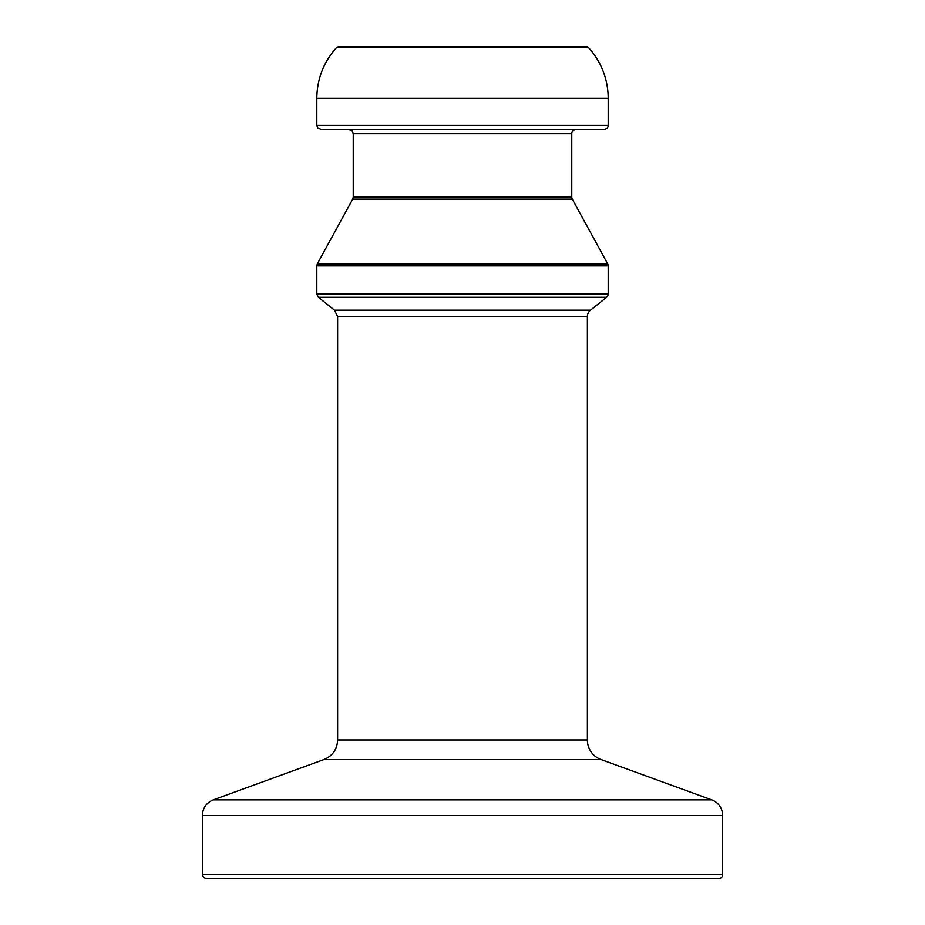 <?xml version="1.0" encoding="UTF-8"?>
<svg xmlns="http://www.w3.org/2000/svg" width="925" height="925" viewBox="0 0 925 925"><rect width="100%" height="100%" fill="white"/><g stroke="black" fill="none" stroke-linecap="round" stroke-linejoin="round"><path stroke-width="0.69" stroke-dasharray="4.62 3.47" d="M339.625 46.25L585.375 46.25M604.025 129.5L320.975 129.5M575.928 129.5L349.072 129.5L575.928 129.5M718.494 878.75L206.506 878.75M587.375 316.651L337.625 316.651M337.625 740.012L587.375 740.012M588.439 47.591L336.561 47.591M608.188 98.281L316.812 98.281M316.812 125.338L608.188 125.338M571.766 133.662L353.234 133.662M353.234 197.117L571.766 197.117M572.274 199.118L352.726 199.118M317.321 263.845L607.679 263.845M608.188 265.845L316.812 265.845M316.812 294L608.188 294M606.627 297.249L318.373 297.249M334.503 310.153L590.497 310.153M601.065 759.575L323.935 759.575M213.293 799.836L711.707 799.836M202.344 874.587L722.656 874.587M722.656 815.48L202.344 815.48"/><path stroke-width="1.39" d="M588.439 47.591A4.163 4.163 0 0 0 585.375 46.25L339.625 46.25L336.561 47.591L588.439 47.591A74.925 74.925 0 0 1 608.188 98.281L316.812 98.281C317.055 78.914 323.634 62.021 336.561 47.591M316.812 125.338L608.188 125.338A4.163 4.163 0 0 1 604.025 129.5L320.975 129.5L318.003 128.263L316.812 125.338L316.812 98.281M353.234 197.117L352.726 199.118L572.274 199.118A4.163 4.163 0 0 1 571.766 197.117L353.234 197.117L353.234 133.662L571.766 133.662A4.163 4.163 0 0 1 575.928 129.5M607.679 263.845A4.163 4.163 0 0 1 608.188 265.845L316.812 265.845L317.321 263.845L607.679 263.845L572.274 199.118M316.812 294L608.188 294A4.163 4.163 0 0 1 606.627 297.249L318.373 297.249L316.812 294L316.812 265.845M337.625 740.012C337.151 749.4 332.584 755.922 323.935 759.575L601.065 759.575A20.812 20.812 0 0 1 587.375 740.012L337.625 740.012L337.625 316.651L587.375 316.651A8.325 8.325 0 0 1 590.497 310.153L334.503 310.153L318.373 297.249M206.506 878.75L718.494 878.75A4.163 4.163 0 0 0 722.656 874.587L202.344 874.587L203.535 877.513L206.506 878.75M601.065 759.575L711.707 799.836A16.65 16.65 0 0 1 722.656 815.48L202.344 815.48L202.344 874.587M711.707 799.836L213.293 799.836C206.379 802.761 202.725 807.976 202.344 815.48M587.375 740.012L587.375 316.651M608.188 125.338L608.188 98.281M353.234 133.662L352.043 130.737L349.072 129.5M571.766 197.117L571.766 133.662M352.726 199.118L317.321 263.845M608.188 294L608.188 265.845M590.497 310.153L606.627 297.249M334.503 310.153L337.625 316.651M323.935 759.575L213.293 799.836M722.656 874.587L722.656 815.48"/></g></svg>
